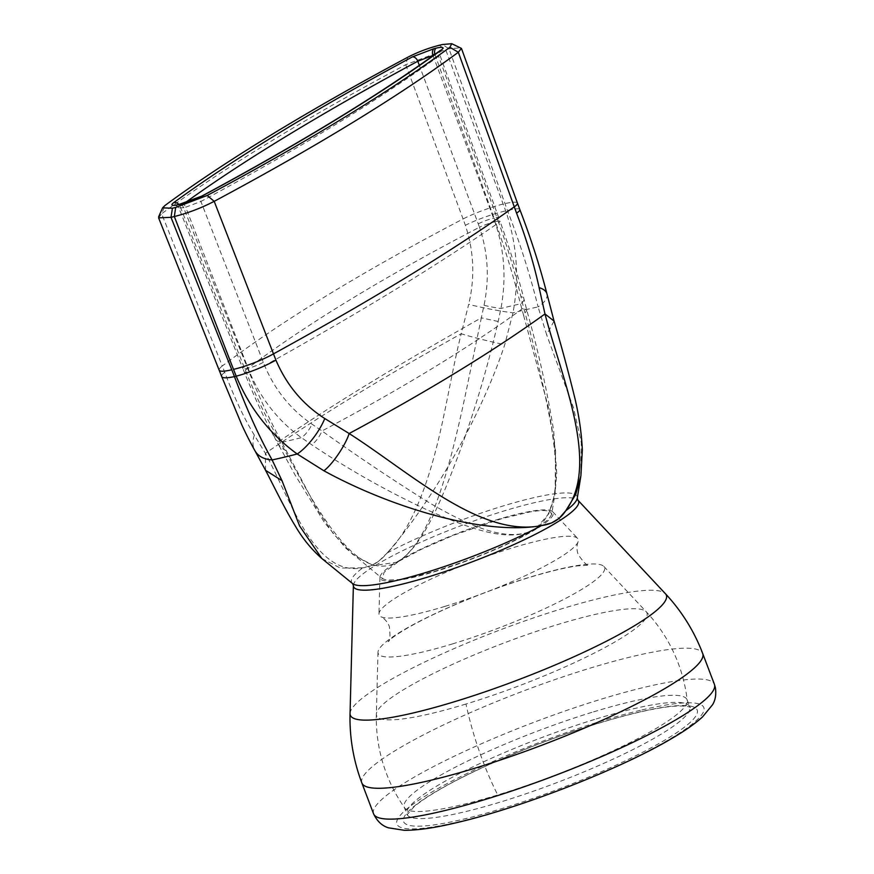 <?xml version="1.0" encoding="UTF-8"?>
<svg xmlns="http://www.w3.org/2000/svg" width="874" height="874" viewBox="0 0 874 874"><rect width="100%" height="100%" fill="white"/><g stroke="black" fill="none" stroke-linecap="round" stroke-linejoin="round"><path stroke-width="0.66" stroke-dasharray="4.37 3.28" d="M546.96 293.937A33.594 13.842 -13.7 0 1 538.078 306.916C530.376 275.714 520.183 243.584 507.477 210.514L448.996 48.824L442.484 44.519M407.699 57.269L405.755 64.698L463.067 218.948C362.404 271.661 282.138 320.682 222.269 365.998L161.646 213.769A1185.046 186.02 159.2 0 1 405.755 64.698L445.653 49.61A246.26 38.653 159.2 0 1 447.335 49.217A246.26 38.653 159.2 0 1 448.996 48.824L460.751 47.786M321.851 558.53L340.303 568.034L362.841 567.849L371.505 565.533L378.966 560.977L387.193 552.98C379.36 562.124 371.242 567.084 362.83 567.827C314.782 577.135 291.261 501.217 265.39 453.344C317.502 417.302 382.768 377.448 461.21 333.759C451.694 371.439 445.325 414.494 435.241 452.317C424.917 491.559 409.819 530.616 387.171 552.958C428.347 506.341 479.739 420.58 504.757 344.651L512.983 312.848C519.473 278.293 517.047 244.327 505.718 210.929L445.653 49.61L439.24 45.284M554.029 321.053L546.643 334.753L538.078 306.916A216.599 33.999 159.2 0 0 525.886 309.658A216.599 33.999 159.2 0 0 512.983 312.848A33.594 2.48 -169.3 0 1 468.704 304.305L461.21 333.759C470.299 336.698 493.056 342.389 504.757 344.651M503.206 204.024A33.594 4.709 159.6 0 0 463.067 218.948L465.361 225.284C473.97 251.242 475.085 277.582 468.704 304.305M580.839 476.177L581.265 442.583L573.552 407.929L546.643 334.753M265.576 470.332L265.39 453.344L254.367 435.186C244.108 418.438 234.221 397.462 224.705 372.237L222.269 365.998A33.594 5.594 -21.7 0 0 219.221 370.183M254.367 435.186A33.594 22.571 -29.5 0 0 255 450.842M158.598 217.855L161.646 213.769L165.033 205.445M432.98 55.412L494.892 221.778C504.462 249.953 506.472 278.861 500.933 308.478L498.18 321.479C487.637 367.233 474.527 411.425 458.839 454.054C442.67 496.356 425.31 542.765 399.156 561.108L383.981 572.415L382.594 578.752L386.778 580.15L400.041 579.495L416.013 576.37L435.46 571.126L461.985 562.364C491.494 551.625 515.54 540.766 534.123 529.797C506.407 544.054 464.291 526.104 426.687 509.673C387.16 491.286 348.857 469.655 311.81 444.811L301.388 437.645C278.325 421.039 261.031 399.09 249.483 371.8L185.681 207.204L200.9 201.468L264.614 365.638C360.383 312.182 438.431 264.516 498.748 222.662L438.595 56.318L439.808 54.767L435.066 54.92L494.039 218.019A12.706 1.879 160.1 0 1 498.814 217.823A12.706 1.879 160.1 0 1 497.546 219.276M181.442 203.85A5.452 3.43 76.6 0 1 185.681 207.204A223.602 35.102 159.2 0 1 184.632 207.455A223.602 35.102 159.2 0 1 183.595 207.706L178.864 207.881L180.099 206.384L245.354 370.194C304.447 325.412 382.495 277.746 479.487 227.218L419.334 65.375M350.048 713.501A169.021 26.537 159.2 0 1 381.173 685.271A169.021 26.537 159.2 0 1 602.59 597.63A169.021 26.537 159.2 0 1 665.409 593.708M478.264 223.831A12.706 1.781 -20.4 0 1 493.57 218.139A220.543 34.621 159.2 0 1 493.81 218.074A220.543 34.621 159.2 0 1 494.039 218.019L495.339 221.668C505.347 249.745 513.726 277.145 520.478 303.857L523.624 315.459L526.836 310.346L523.613 307.845C470.583 346.672 403.384 387.706 322.003 430.958C357.783 456.545 393.781 480.624 429.997 503.206C465.154 523.439 507.302 544.677 535.096 529.185C561.152 511.301 557.361 466.902 551.702 428.664C544.338 388.591 534.975 348.322 523.613 307.845L520.904 296.548C515.125 272.633 507.739 247.998 498.748 222.662A12.706 1.639 160.7 0 0 500.07 221.34L439.808 54.767L439.961 50.681A5.452 4.665 -126.1 0 0 438.595 56.318A1216.477 190.947 -20.8 0 1 200.9 201.468A5.452 3.452 61.7 0 1 201.839 196.082M249.483 371.8A12.706 2.382 -22.2 0 0 264.614 365.638C275.102 390.208 290.889 409.709 311.952 424.141L322.003 430.958C319.513 436.738 316.104 441.348 311.81 444.811M397.539 562.102L373.613 565.653L352.823 554.498L333.311 533.697L316.749 508.559L281.843 442.277C271.049 422.765 260.113 399.309 249.035 371.909L183.595 207.706A5.452 3.485 76.8 0 0 179.312 204.352M249.035 371.909A12.706 2.349 157.7 0 1 244.207 371.953A12.706 2.349 157.7 0 1 245.354 370.194C255.372 394.873 265.27 415.762 275.07 432.87L304.01 485.19C312.619 500.529 321.348 514.404 330.197 526.814C348.573 551.45 371.69 576.862 398.5 561.49C424.961 543.704 440.409 495.536 452 452.24C457.419 431.199 462.532 408.912 467.35 385.379L481.334 317.852C400.511 363.245 333.311 404.28 279.735 440.955L279.844 447.127L295.073 474.975L324.604 522.75L345.591 547.987L382.583 578.763M498.18 321.479L481.334 317.852L484.021 305.266C489.549 278.675 488.031 252.662 479.487 227.218A12.706 1.606 -19.4 0 1 494.892 221.778M484.021 305.266A12.706 0.918 10.5 0 0 500.933 308.478A196.868 30.907 159.2 0 1 510.951 306.02A196.868 30.907 159.2 0 1 520.478 303.857A12.706 5.2 166.2 0 0 523.93 298.919A12.706 5.2 166.2 0 0 520.904 296.548M263.293 362.328A12.706 2.207 -21.2 0 1 248.063 368.227A220.543 34.621 159.2 0 1 247.834 368.282A220.543 34.621 159.2 0 1 247.593 368.347A12.706 2.119 158.3 0 1 242.808 368.511L244.207 371.953C254.629 397.768 264.986 420.066 275.266 438.846A12.706 8.511 150.6 0 0 281.843 442.277A196.868 30.907 159.2 0 0 291.381 440.103A196.868 30.907 159.2 0 0 301.388 437.645A12.706 4.239 -54.1 0 0 311.952 424.141M286.355 450.82L279.844 447.138L275.266 438.846A12.706 8.511 150.6 0 1 275.07 432.87M399.156 561.108L421.279 549.331L453.595 535.238L502.004 518.555L530.343 511.858C541.509 510.023 548.337 510.154 550.817 512.24L551.614 514.546L555.11 493.067L548.774 513.803L535.751 528.803L548.632 519.211L551.614 514.546M523.624 315.459L548.238 406.716L555.613 450.995L555.11 493.067M535.751 528.803L534.123 529.797M495.984 520.008A92.6 14.53 159.2 0 1 552.707 511.76A92.6 14.53 159.2 0 1 437.306 570.886A92.6 14.53 159.2 0 1 379.928 577.397A92.6 14.53 159.2 0 1 495.984 520.008M444.942 606.381A106.464 16.715 159.2 0 1 380.966 616.76A106.464 16.715 159.2 0 1 378.977 613.865A106.464 16.715 159.2 0 1 512.415 547.889A106.464 16.715 159.2 0 1 577.627 538.406A106.464 16.715 159.2 0 1 578.064 541.891A106.464 16.715 159.2 0 1 444.942 606.381M452.994 643.756A121.06 18.999 159.2 0 1 377.983 652.255A121.06 18.999 159.2 0 1 529.71 577.233A121.06 18.999 159.2 0 1 603.858 566.45A121.06 18.999 159.2 0 1 452.994 643.756M593.566 711.851A151.246 23.74 159.2 0 1 687.03 699.692A151.246 23.74 159.2 0 1 687.259 700.62A151.246 23.74 159.2 0 1 497.71 794.947A151.246 23.74 159.2 0 1 404.695 807.958A151.246 23.74 159.2 0 1 404.247 807.106A151.246 23.74 159.2 0 1 593.566 711.851M465.973 704.029A144.614 22.702 159.2 0 1 376.366 714.189L376.366 714.189A144.614 22.702 159.2 0 1 557.612 624.571A144.614 22.702 159.2 0 1 646.181 611.691L646.181 611.691A144.614 22.702 159.2 0 1 465.973 704.029A155.965 60.656 73 0 0 482.863 761.09A155.965 60.656 73 0 0 497.71 794.947M517.452 203.107A33.594 4.949 -19.9 0 0 504.921 203.62M519.833 209.542A33.594 4.545 -20.7 0 0 507.477 210.514A243.234 38.183 159.2 0 0 506.603 210.721A243.234 38.183 159.2 0 0 505.718 210.929A33.594 5.113 160.4 0 0 465.361 225.284M387.171 552.958L387.193 552.98A120.678 18.944 159.2 0 1 531.6 498.202A120.678 18.944 159.2 0 1 577.266 498.213M224.705 372.237A33.594 5.998 -20.9 0 0 221.69 376.541M184.895 202.91A1216.477 190.947 159.2 0 0 180.099 206.384A5.452 4.665 -126.1 0 0 178.897 204.44M434.881 54.363A5.452 3.485 76.8 0 0 435.066 54.92A223.602 35.102 159.2 0 0 433.646 55.259M353.38 585.471A120.339 18.889 159.2 0 1 415.631 544.546A120.339 18.889 159.2 0 1 533.184 502.976A120.339 18.889 159.2 0 1 577.911 500.179M352.561 583.57A120.678 18.944 159.2 0 1 362.841 567.849L362.841 567.849M175.401 204.975L178.864 207.892L242.808 368.511A12.706 2.119 158.3 0 1 244.01 366.883M495.339 221.668A12.706 1.639 160.7 0 1 500.07 221.34C509.52 247.899 517.474 273.759 523.93 298.919L526.836 310.346C538.297 351.053 547.244 391.17 553.668 430.718L556.727 473.238L555.11 493.078M361.869 782.973A182.295 28.613 159.2 0 1 395.135 750.679A182.295 28.613 159.2 0 1 633.945 656.166A182.295 28.613 159.2 0 1 702.696 653.512M373.58 813.825A182.295 28.613 159.2 0 1 462.717 752.23A182.295 28.613 159.2 0 1 645.657 687.008A182.295 28.613 159.2 0 1 714.419 684.353M641.898 709.95A164.137 25.761 159.2 0 1 673.854 736.64A164.137 25.761 159.2 0 1 458.828 821.746A164.137 25.761 159.2 0 1 426.883 795.056A164.137 25.761 159.2 0 1 641.898 709.95M600.132 722.7A157.058 24.658 159.2 0 1 688.778 723.661A157.058 24.658 159.2 0 1 500.605 808.996A157.058 24.658 159.2 0 1 411.96 808.046A157.058 24.658 159.2 0 1 600.132 722.7M596.254 718.931A151.246 23.74 159.2 0 1 689.717 706.771A151.246 23.74 159.2 0 1 500.409 802.037A151.246 23.74 159.2 0 1 406.934 814.197A151.246 23.74 159.2 0 1 596.254 718.931M379.928 577.397L378.977 613.865M552.707 511.76L577.627 538.406M578.064 541.891C576.578 545.649 576.611 549.877 578.173 554.575C584.051 562.976 587.732 566.494 589.24 565.139L577.364 565.893C565.183 567.608 549.058 571.487 528.999 577.55C499.873 586.52 471.294 597.324 443.282 609.965C428.926 616.498 416.789 622.649 406.858 628.417C397.878 633.737 391.967 637.758 389.138 640.478L388.045 641.571C390.066 641.582 390.492 636.501 389.301 626.319C387.357 621.775 384.571 618.584 380.966 616.76M687.03 699.692L690.089 707.361C692.459 708.191 686.56 703.756 662.623 707.59C645.788 710.191 624.844 715.293 599.793 722.896C545.081 739.426 478.93 766.891 441.02 788.774C428.806 795.788 419.728 801.873 413.763 807.03L407.055 814.874L404.247 807.106M377.983 652.255L376.366 714.189A155.965 155.965 0 0 0 404.695 807.958M603.858 566.45L646.181 611.691A155.965 155.965 0 0 1 687.259 700.62"/><path stroke-width="1.31" d="M324.778 418.537A33.594 11.22 125.7 0 1 297.215 453.999L323.893 470.769C332.371 464.553 345.58 445.084 349.152 433.526L324.778 418.537C302.874 404.542 286.585 385.073 275.911 360.121L214.196 201.337A1185.046 186.02 -20.8 0 0 458.315 52.265L516.567 213.169C526.377 238.842 533.883 263.675 539.116 287.644A33.594 13.842 -13.7 0 1 546.96 293.937L554.04 321.053C561.305 345.514 568.319 371.505 575.07 399.003C579.178 416.69 581.603 433.69 582.324 450.012L580.893 475.871L575.671 494.542L565.773 510.744L559.12 518.358L551.658 522.914L541.421 525.613C480.241 537.674 410.78 472.9 349.152 433.526C427.845 391.202 493.111 351.348 544.983 313.952L554.029 321.053M449.87 47.283L458.315 52.265L461.417 48.398L451.782 43.7L449.87 47.283A1178.021 184.917 159.2 0 1 207.204 195.47L175.663 207.455A239.247 37.549 -20.8 0 1 172.418 208.22L162.597 207.837L158.653 216.774M516.567 213.169A33.594 4.545 -20.7 0 0 519.833 209.542L517.452 203.107A33.594 4.949 -19.9 0 1 514.24 206.854C453.42 250.139 373.154 299.148 273.442 353.894A33.594 5.834 158.8 0 1 233.5 369.363L236.198 376.17C249.658 408.344 270 434.291 297.215 453.999A216.599 33.999 159.2 0 1 284.312 457.178A216.599 33.999 159.2 0 1 272.12 459.932L282.007 480.678L299.574 525.929L321.851 558.53C311.406 549.32 302.546 538.45 295.281 525.929C284.891 509.203 272.721 483.857 265.576 470.332L282.007 480.678M539.116 287.644L544.983 313.952C562.31 380.103 600.099 464.433 565.762 510.711C560.223 519.309 552.106 524.258 541.421 525.58L541.421 525.613A120.678 18.944 159.2 0 1 397.014 580.391A120.678 18.944 159.2 0 1 352.561 583.57L321.851 558.53M451.782 43.7L442.484 44.519A239.247 37.549 -20.8 0 0 440.867 44.891A239.247 37.549 -20.8 0 0 439.24 45.284C428.293 48.092 417.783 52.09 407.699 57.269A1178.021 184.917 -20.8 0 0 165.033 205.445L162.597 207.837M412.397 56.886L434.105 48.627A229.043 35.954 -20.8 0 1 436.257 48.114C442.998 46.672 444.669 47.316 441.261 50.058A1221.918 191.81 159.2 0 1 202.506 195.852L180.798 204.112A229.043 35.954 -20.8 0 1 179.716 204.374A229.043 35.954 -20.8 0 1 178.657 204.625C171.905 206.067 170.233 205.412 173.642 202.681A1221.918 191.81 -20.8 0 1 412.397 56.886A5.452 3.452 61.7 0 1 417.794 61.235L432.98 55.412A223.602 35.102 159.2 0 1 433.646 55.259M265.576 470.332L255 450.842C248.183 438.65 243.89 429.363 241.727 424.698L221.69 376.541L158.598 217.855L170.998 217.331A246.26 38.653 159.2 0 0 172.67 216.938A246.26 38.653 159.2 0 0 174.341 216.544C188.216 212.994 201.501 207.925 214.196 201.337L207.204 195.47M323.893 470.769C392.644 508.504 485.813 535.696 541.421 525.613M219.221 370.183A33.594 5.594 -21.7 0 0 231.785 369.768L234.44 376.596C246.621 409.065 259.174 436.847 272.12 459.932A33.594 22.571 -29.5 0 1 255 450.842M231.785 369.768L170.998 217.331L172.418 208.22M233.5 369.363L174.341 216.544L175.663 207.455M419.334 65.375L417.794 61.235A1216.477 190.947 159.2 0 0 184.895 202.91M352.561 583.57L353.38 585.471A120.339 18.889 159.2 0 0 398.97 584.935A120.339 18.889 159.2 0 0 522.892 540.394A120.339 18.889 159.2 0 0 577.911 500.179L665.409 593.708A169.021 26.537 159.2 0 1 635.496 625.118A169.021 26.537 159.2 0 1 414.079 712.758A169.021 26.537 159.2 0 1 350.048 713.501A182.295 182.295 0 0 0 361.869 782.973L373.58 813.825A182.295 28.613 159.2 0 0 442.342 811.17A182.295 28.613 159.2 0 0 625.281 745.948A182.295 28.613 159.2 0 0 714.419 684.353L715.402 687.751C716.352 694.459 715.391 700.14 712.518 704.794L702.434 717.019C695.147 723.617 685.205 730.609 672.63 737.973C621.807 768.432 521.603 807.652 456.643 822.653C435.099 827.82 417.652 830.366 404.312 830.3L388.515 827.831C382.124 825.93 377.142 821.265 373.58 813.825M275.911 360.121A33.594 5.43 157.9 0 1 236.198 376.17A243.234 38.183 159.2 0 1 235.314 376.388A243.234 38.183 159.2 0 1 234.44 376.596A33.594 5.998 -20.9 0 1 221.69 376.541M580.839 476.177L577.266 498.213A120.678 18.944 159.2 0 1 565.773 510.744L565.762 510.711M178.657 204.625A5.452 3.485 76.8 0 1 179.312 204.352L201.839 196.082A5.452 3.452 61.7 0 1 202.506 195.852M441.261 50.058A5.452 4.665 -126.1 0 0 439.961 50.681L439.961 50.681C379.6 94.611 300.219 143.085 201.839 196.082M434.105 48.627A5.452 3.43 76.6 0 0 432.98 55.412L433.067 55.663M181.442 203.85A5.452 3.43 76.6 0 0 180.798 204.112M178.897 204.44A5.452 4.665 -126.1 0 0 173.642 202.681M436.257 48.114A5.452 3.485 76.8 0 0 434.881 54.363M665.409 593.708A182.295 182.295 0 0 1 702.696 653.512A182.295 28.613 159.2 0 1 669.429 685.806A182.295 28.613 159.2 0 1 430.62 780.318A182.295 28.613 159.2 0 1 361.869 782.973M519.833 209.542C530.868 238.22 539.903 266.341 546.96 293.937M517.452 203.107L461.439 48.387M577.266 498.213L577.911 500.179M179.312 204.352L176.1 205.139M353.38 585.471L350.048 713.501M702.696 653.512L714.419 684.353"/></g></svg>
